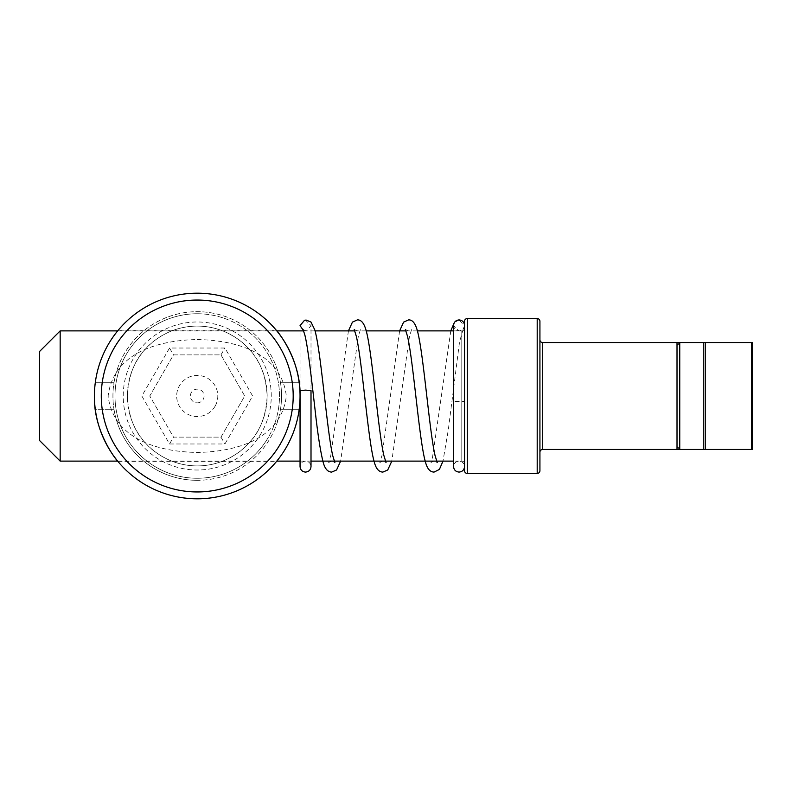 <?xml version="1.0" encoding="UTF-8"?>
<svg xmlns="http://www.w3.org/2000/svg" width="792" height="792" viewBox="0 0 792 792"><rect width="100%" height="100%" fill="white"/><g stroke="black" fill="none" stroke-linecap="round" stroke-linejoin="round"><path stroke-width="0.59" stroke-dasharray="3.96 2.97" d="M464.538 328.145L464.538 463.855L464.538 328.145A2.742 2.742 0 0 1 461.795 330.888L461.795 461.112L461.795 330.888L453.568 330.888M464.538 463.855A2.742 2.742 0 0 0 461.795 461.112L453.568 461.112M539.926 339.798L539.926 452.202L539.926 339.798M197.238 339.55C235.491 340.174 281.15 352.48 286.338 396.05C281.021 439.61 235.432 451.796 197.238 452.45C158.954 451.806 113.395 439.54 108.138 396C113.395 352.43 159.004 340.194 197.238 339.55M197.238 402.851A6.851 6.851 0 0 0 204.089 396A6.851 6.851 0 0 0 197.238 389.149A6.851 6.851 0 0 0 190.387 396A6.851 6.851 0 0 0 197.238 402.851M679.754 449.46L679.754 342.54L679.754 449.46L677.012 449.46L679.754 449.46A2.742 2.604 0 0 0 677.012 446.856L677.012 345.144L677.012 446.856A2.742 2.604 180 0 1 679.754 449.46L677.012 449.46L679.754 449.46L677.012 449.46L679.754 449.46L679.754 342.54L677.012 342.54L677.012 449.46L679.754 449.46L679.754 342.54L677.012 342.54L679.754 342.54L679.754 449.46L679.754 342.54L679.754 449.46L679.754 342.54L679.754 449.46L677.012 449.46L677.012 342.54L679.754 342.54L679.754 449.46L679.754 342.54L677.012 342.54L677.012 449.46L677.012 342.54L679.754 342.54L677.012 342.54L679.754 342.54L679.754 449.46L677.012 449.46L677.012 342.54L679.754 342.54L679.754 449.46L679.754 342.54L677.012 345.144L679.754 342.54L679.754 449.46L677.012 446.856L679.754 449.46L705.226 449.46L705.226 342.54L751.598 342.54L751.598 449.46L705.226 449.46M117.681 461.112L276.804 461.112M300.049 461.112L311.008 461.112L311.008 325.621L306.375 331.016L303.593 330.729M117.681 330.888L276.804 330.888M303.653 330.888L315.048 330.888M354.836 330.888L366.231 330.888M406.009 330.888L417.404 330.888M60.162 461.112L60.162 330.888M679.754 342.54A2.742 2.604 -0 0 1 677.012 345.144A2.742 2.604 180 0 0 679.754 342.54L703.286 342.54L703.286 449.46M464.538 321.295L464.538 470.705M39.6 351.45L39.6 440.55M705.226 342.54L703.286 342.54M197.238 313.751A82.249 82.249 0 0 0 114.989 396A82.249 82.249 0 0 0 197.238 478.249A82.249 82.249 0 0 0 279.487 396A82.249 82.249 0 0 0 197.238 313.751M197.238 465.914A69.914 69.914 0 0 1 127.334 396A69.914 69.914 0 0 1 197.238 326.086A69.914 69.914 0 0 1 267.151 396A69.914 69.914 0 0 1 173.616 461.795C171.676 461.37 155.519 454.638 146.243 443.817C134.699 432.254 128.393 416.315 127.334 396C128.423 375.626 134.719 359.697 146.213 348.213C155.519 337.352 171.676 330.64 173.616 330.205A69.914 69.914 0 0 1 220.859 330.205C222.8 330.63 238.956 337.362 248.233 348.183C259.776 359.746 266.082 375.685 267.151 396C266.053 416.374 259.756 432.303 248.262 443.787C238.956 454.648 222.8 461.36 220.859 461.795A69.914 69.914 0 0 1 197.238 465.914M114.058 382.288A84.299 84.299 0 0 1 280.418 382.288L299.128 382.288A102.811 102.811 0 0 0 95.347 382.288L114.058 382.288A84.299 84.299 0 0 0 114.058 409.712L95.347 409.712A102.811 102.811 0 0 0 299.128 409.712L280.418 409.712A84.299 84.299 0 0 1 114.058 409.712L95.347 409.712A102.811 102.811 0 0 1 95.347 382.288L114.058 382.288M197.238 480.298A84.299 84.299 0 0 1 112.939 396A84.299 84.299 0 0 1 197.238 311.702A84.299 84.299 0 0 1 281.536 396A84.299 84.299 0 0 1 197.238 480.298M300.049 396C301.069 432.521 276.853 461.766 276.23 461.795C276.794 461.805 301.079 432.58 300.049 396C301.069 432.521 276.853 461.766 276.23 461.795C276.794 461.805 301.079 432.58 300.049 396C301.079 359.469 276.794 330.165 276.23 330.205C276.834 330.284 301.049 359.34 300.049 396M299.128 382.288A102.811 102.811 0 0 1 299.128 409.712L280.418 409.712A84.299 84.299 0 0 0 280.418 382.288L299.128 382.288M118.246 461.795L276.23 461.795M94.426 396C93.397 432.531 117.681 461.835 118.246 461.795C117.642 461.716 93.426 432.66 94.426 396C93.406 359.479 117.622 330.234 118.246 330.205C117.681 330.195 93.397 359.42 94.426 396C93.406 359.479 117.622 330.234 118.246 330.205C117.681 330.195 93.397 359.42 94.426 396M292.208 409.712A95.951 95.951 0 0 1 102.267 409.712M276.23 330.205L118.246 330.205M102.267 382.288A95.951 95.951 0 0 1 292.208 382.288M261.34 433.006A74.022 74.022 0 0 1 160.231 460.103A74.022 74.022 0 0 1 133.135 358.994A74.022 74.022 0 0 1 234.254 331.897A74.022 74.022 0 0 1 261.34 433.006M126.007 354.875A82.249 82.249 0 0 0 156.113 467.231A82.249 82.249 0 0 0 268.468 437.125A82.249 82.249 0 0 1 156.113 467.231A82.249 82.249 0 0 1 126.007 354.875A82.249 82.249 0 0 1 238.362 324.769A82.249 82.249 0 0 1 268.468 437.125A82.249 82.249 0 0 0 238.362 324.769A82.249 82.249 0 0 0 126.007 354.875M215.048 406.276A20.562 20.562 0 0 1 186.962 413.81A20.562 20.562 0 0 1 179.428 385.724A20.562 20.562 0 0 1 207.524 378.19A20.562 20.562 0 0 1 215.048 406.276M141.837 396L169.537 443.975L224.938 443.975L252.638 396L224.938 348.025L169.537 348.025L141.837 396L149.757 396L173.498 354.875L220.978 354.875L244.728 396L220.978 437.125L173.498 437.125L149.757 396L173.498 354.875L220.978 354.875L244.728 396L220.978 437.125L173.498 437.125L149.757 396M169.537 348.025L173.498 354.875M220.978 354.875L224.938 348.025M244.728 396L252.638 396M220.978 437.125L224.938 443.975M169.537 443.975L173.498 437.125M304.544 320.245L305.534 320.146L311.008 325.621M311.008 390.545L300.049 390.545M459.053 320.146L454.796 322.166L453.568 325.621L459.053 331.086L463.132 329.274L464.538 325.621L459.053 320.146M459.053 401.881L453.568 401.455L464.399 401.356L459.053 401.881M542.668 449.46L542.668 342.54M467.28 473.448L467.28 318.552M537.194 318.552L537.194 473.448M300.049 325.621L300.049 466.597C300.376 463.261 302.197 461.439 305.534 461.112C308.801 461.38 310.622 463.201 311.008 466.597M464.538 407.375L464.538 466.597C464.211 463.28 462.38 461.449 459.053 461.112C455.737 461.449 453.905 463.27 453.568 466.597L453.568 401.455M464.538 325.403L464.538 325.403C464.211 328.72 462.38 330.551 459.053 330.888C455.737 330.551 453.905 328.73 453.568 325.403M303.069 329.522L306.375 331.016M348.44 330.888L330.789 455.539L328.64 462.469L331.739 461.112L334.858 462.478M354.232 329.531L357.331 330.888L360.439 329.522L358.301 336.422L340.639 461.112M399.613 330.888L381.962 455.539L379.823 462.469L382.922 461.112L386.031 462.478M405.405 329.531L408.504 330.888L411.622 329.522L409.474 336.422L391.812 461.112M454.796 322.166L454.103 323.057M450.787 330.888L432.283 458.944L430.997 462.469L434.095 461.112L437.204 462.478M463.132 329.274L459.528 341.966L448.341 429.601L442.985 461.112"/><path stroke-width="1.19" d="M467.28 318.552L467.28 473.448A2.742 2.742 0 0 1 464.538 470.705L464.538 321.295A2.742 2.742 0 0 1 467.28 318.552L537.194 318.552A2.742 2.742 0 0 1 539.926 321.295L539.926 470.705A2.742 2.742 0 0 1 537.194 473.448L537.194 318.552M539.926 452.202A2.742 2.742 0 0 1 542.668 449.46L703.286 449.46L703.286 342.54L705.226 342.54L705.226 449.46L752.4 449.46L752.4 342.54L752.4 449.46L751.598 449.46L751.598 342.54L705.226 342.54M539.926 339.798A2.742 2.742 0 0 0 542.668 342.54L679.754 342.54L679.754 449.46L677.012 449.46L679.754 449.46L677.012 449.46L677.012 342.54L703.286 342.54M60.162 461.112L39.6 440.55L39.6 351.45L60.162 330.888L60.162 461.112L117.681 461.112M467.28 473.448L537.194 473.448M276.804 461.112L300.049 461.112M311.008 466.488L311.008 466.597C310.692 469.923 308.86 471.755 305.534 472.082C302.257 471.814 300.435 469.983 300.049 466.597L300.049 390.545L305.534 390.119L311.008 390.545L311.008 466.597L311.008 461.112L453.568 461.112M60.162 330.888L117.681 330.888M276.804 330.888L303.653 330.888M315.048 330.888L354.836 330.888M366.231 330.888L406.009 330.888M417.404 330.888L453.568 330.888M539.926 470.705L539.926 321.295M705.226 449.46L703.286 449.46M751.598 342.54L752.4 342.54L751.598 342.54M197.238 491.951A95.951 95.951 0 0 0 293.188 396A95.951 95.951 0 0 0 197.238 300.049A95.951 95.951 0 0 0 101.287 396A95.951 95.951 0 0 0 197.238 491.951M197.238 293.188A102.811 102.811 0 0 1 300.049 396A102.811 102.811 0 0 1 197.238 498.812A102.811 102.811 0 0 1 94.426 396A102.811 102.811 0 0 1 197.238 293.188M300.049 396C301.079 359.469 276.794 330.165 276.23 330.205C276.834 330.284 301.049 359.34 300.049 396M94.426 396C93.397 432.531 117.681 461.835 118.246 461.795C117.642 461.716 93.426 432.66 94.426 396M453.568 325.621L453.568 466.597C453.905 469.913 455.727 471.735 459.053 472.082C462.38 471.745 464.201 469.913 464.538 466.597L464.538 325.621M303.593 330.729L300.049 325.621L304.544 320.245M542.668 342.54L542.668 449.46M464.538 325.403C464.201 322.087 462.38 320.255 459.053 319.918C455.727 320.265 453.905 322.087 453.568 325.403L453.568 325.403M334.858 462.478L332.709 455.568C326.789 429.898 320.918 350.143 314.731 329.759L310.989 322.047L306.167 320.077L304.544 320.235M340.639 461.112L336.55 469.983L331.739 472.072C327.749 472.042 324.898 468.775 323.176 462.261C320.384 451.232 317.661 433.6 315.018 409.365C311.632 380.249 308.157 348.163 304.87 335.065L303.079 329.531M386.031 462.478L383.892 455.578C378.061 430.353 372.24 352.183 366.181 330.709C364.152 323.215 361.202 319.622 357.331 319.928L352.44 322.106L348.44 330.888M391.812 461.112L387.724 469.983L382.922 472.072C378.932 472.042 376.071 468.775 374.349 462.261C368.161 441.887 362.3 362.172 356.37 336.461L354.232 329.531M437.204 462.478L435.065 455.578C429.234 430.353 423.413 352.183 417.354 330.709C415.325 323.215 412.375 319.622 408.504 319.928L403.613 322.106L399.613 330.888M442.985 461.112L439.402 469.428L434.095 472.072C430.106 472.042 427.244 468.775 425.522 462.261C419.334 441.887 413.474 362.172 407.553 336.461L405.405 329.531M454.103 323.057L450.787 330.888"/></g></svg>
